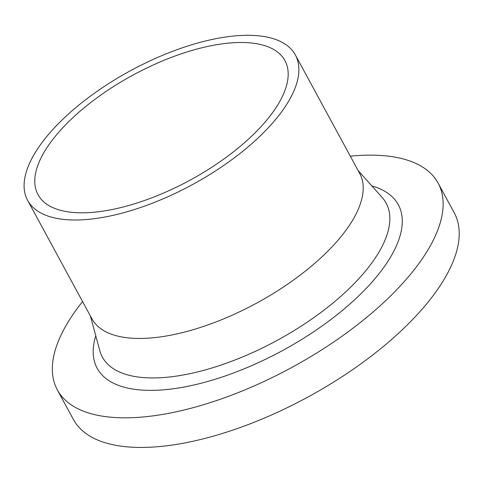 <?xml version="1.0" encoding="UTF-8"?>
<svg xmlns="http://www.w3.org/2000/svg" width="483" height="483" viewBox="0 0 483 483"><rect width="100%" height="100%" fill="white"/><g stroke="black" fill="none" stroke-linecap="round" stroke-linejoin="round"><path stroke-width="0.72" d="M295.354 54.965L359.672 173.415A152.332 64.825 151.5 0 1 288.254 283.756A152.332 64.825 151.5 0 1 122.199 337.043A152.332 64.825 151.5 0 1 91.927 318.792L27.609 200.336A152.332 64.825 151.5 0 1 130.555 70.681A152.332 64.825 151.5 0 1 295.354 54.965A152.332 64.825 151.5 0 1 223.937 165.307A152.332 64.825 151.5 0 1 57.882 218.588A152.332 64.825 151.5 0 1 27.609 200.336M350.32 156.184A216.65 92.193 151.5 0 1 438.123 183.111A216.65 92.193 151.5 0 1 336.548 340.038A216.65 92.193 151.5 0 1 100.379 415.821A216.65 92.193 151.5 0 1 57.332 389.859A216.65 92.193 151.5 0 1 82.575 301.561M438.123 183.111L454.201 212.719A216.65 92.193 151.5 0 1 352.626 369.652A216.65 92.193 151.5 0 1 116.463 445.435A216.65 92.193 151.5 0 1 73.41 419.473L57.332 389.859M65.942 211.512A140.487 59.783 151.5 0 1 38.024 194.685A140.487 59.783 151.5 0 1 103.887 92.923A140.487 59.783 151.5 0 1 257.028 43.784A140.487 59.783 151.5 0 1 284.946 60.617A140.487 59.783 151.5 0 1 219.083 162.379A140.487 59.783 151.5 0 1 65.942 211.512M358.12 170.559L382.119 197.42A161.419 68.689 151.5 0 1 316.836 315.465A161.419 68.689 151.5 0 1 134.473 376.45A161.419 68.689 151.5 0 1 99.83 350.688L90.375 315.936M371.85 185.925A171.35 72.915 151.5 0 1 344.602 308.583A171.35 72.915 151.5 0 1 131.189 388.779A171.35 72.915 151.5 0 1 95.785 335.818"/></g></svg>
